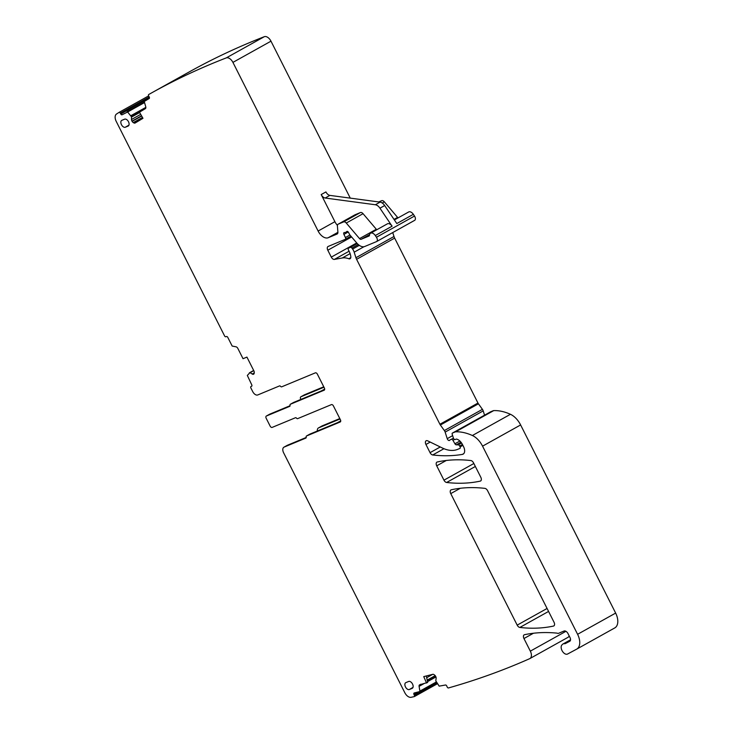 <?xml version="1.0" encoding="UTF-8"?>
<svg xmlns="http://www.w3.org/2000/svg" width="734" height="734" viewBox="0 0 734 734"><rect width="100%" height="100%" fill="white"/><g stroke="black" fill="none" stroke-linecap="round" stroke-linejoin="round"><path stroke-width="1.1" d="M405.874 682.62A3.872 2.294 -119.1 0 0 405.764 682.675A3.872 2.294 -119.1 0 0 405.535 687.042A3.872 2.294 -119.1 0 0 409.361 689.51L412.132 688.364A3.872 2.294 -119.1 0 0 412.306 688.281A3.872 2.294 -119.1 0 0 412.453 683.886A3.872 2.294 -119.1 0 0 408.654 681.464L405.874 682.62M340.695 421.325L309.803 434.152A1.349 0.798 -119.1 0 0 309.757 434.17L306.445 436.014A1.349 0.798 -119.1 0 1 306.5 435.996L340.347 421.922A2.018 1.202 -119.1 0 0 340.402 419.747L333.438 405.957A2.018 1.202 -119.1 0 0 331.419 404.618L297.609 418.655A1.349 0.798 60.9 0 1 296.545 418.187A1.349 0.798 60.9 0 0 295.481 417.729L272.14 427.408A2.018 1.202 60.9 0 1 270.121 426.069L266.185 418.279A2.018 1.202 -119.1 0 1 266.314 416.059A2.018 1.202 -119.1 0 1 266.387 416.022L289.728 406.333A1.349 0.798 -119.1 0 0 289.774 406.315A1.349 0.798 -119.1 0 0 290.031 405.306A1.349 0.798 -119.1 0 1 290.288 404.287A1.349 0.798 -119.1 0 1 290.343 404.269L324.3 390.149M306.445 436.014A1.349 0.798 -119.1 0 0 306.188 437.024A1.349 0.798 60.9 0 1 305.931 438.033A1.349 0.798 60.9 0 1 305.885 438.06L284.104 447.098A5.046 2.991 60.9 0 0 283.92 447.189L287.233 445.345A5.046 2.991 60.9 0 1 287.416 445.254L284.104 447.098M306.234 437.446L287.416 445.254M437.482 683.693L414.352 696.584A1681.511 998.268 -119.1 0 1 411.123 697.3A6.725 3.991 -119.1 0 1 404.81 692.712L283.599 452.75A5.046 2.991 60.9 0 1 283.92 447.189M414.352 696.584A1.349 0.798 -119.1 0 0 414.352 695.318L413.948 694.41A1.349 0.798 -119.1 0 1 414.086 693.024A1.349 0.798 -119.1 0 1 414.205 692.979L419.967 691.501L419.123 686.574A2.358 1.395 60.9 0 1 419.582 684.84A2.358 1.395 60.9 0 1 419.793 684.767L427.665 682.436L426.344 675.959M420.848 684.171L419.123 686.574M426.564 683.033L423.738 676.62L432.821 674.307A2.358 1.395 -119.1 0 1 434.069 674.684L434.702 675.17A2.358 1.395 -119.1 0 1 435.776 676.574L435.868 676.785A2.358 1.395 -119.1 0 1 436.134 678.399L435.785 680.822L439.171 686.143L445.437 685.015A1.349 0.798 -119.1 0 1 446.767 686.033L447.171 686.951A1.349 0.798 -119.1 0 0 448.382 687.978A1681.511 998.268 -119.1 0 0 529.654 658.682A1681.511 998.268 -119.1 0 0 529.709 658.664A6.725 3.991 -119.1 0 0 529.902 658.563A6.725 3.991 -119.1 0 0 530.333 651.15L523.957 638.534A3.367 2 -119.1 0 1 524.168 634.827A3.367 2 -119.1 0 1 524.516 634.699A244.826 145.35 -119.1 0 1 556.629 633.093A6.725 3.991 -119.1 0 1 557.491 633.286A3.367 2 -119.1 0 0 558.592 633.295L564.033 631.038A4.037 2.395 -119.1 0 1 568.07 633.708L570.006 637.543A3.367 2 -119.1 0 1 569.795 641.25L569.768 641.268A3.367 2 -119.1 0 0 569.795 641.25M567.767 637.451A6.725 3.991 -119.1 0 0 567.96 637.351A6.725 3.991 -119.1 0 0 569.171 635.883M576.805 649.076L614.725 627.946A13.451 7.982 -119.1 0 0 614.789 627.909L576.731 649.113A13.451 7.982 -119.1 0 1 576.667 649.15L567.566 654.031A5.377 3.193 -119.1 0 1 562.345 651.15A5.377 3.193 -119.1 0 1 562.024 644.856A6.725 3.991 -119.1 0 0 562.299 644.571A6.725 3.991 -119.1 0 1 562.987 643.993A6.725 3.991 -119.1 0 1 564.593 643.7A3.367 2 -119.1 0 0 565.373 643.571L569.768 641.268M576.731 649.113A13.451 7.982 -119.1 0 0 577.594 634.295L482.559 446.162A16.818 9.982 -119.1 0 0 472.384 435.51A63.895 37.939 -119.1 0 0 455.658 431.821A3.367 2 -119.1 0 0 455.208 431.913L452.465 433.06A1.349 0.798 -119.1 0 0 452.41 433.078A1.349 0.798 -119.1 0 0 452.199 434.244L453.392 438.005A1.679 1 -119.1 0 0 455.236 439.519L456.163 439.134A1.679 1 -119.1 0 1 456.621 439.115A8.074 4.789 -119.1 0 1 462.493 444.565L463.576 446.722A6.725 3.991 -119.1 0 1 463.145 454.126A6.725 3.991 -119.1 0 1 462.356 454.401A235.412 139.754 -119.1 0 1 432.73 454.97A3.367 2 -119.1 0 1 430.06 452.658L425.931 444.474A3.367 2 -119.1 0 1 426.142 440.767A3.367 2 -119.1 0 1 427.665 440.831L442.226 447.933A36.994 21.965 -119.1 0 0 457.612 449.373L459.952 448.401A1.349 0.798 -119.1 0 0 459.998 448.382A1.349 0.798 -119.1 0 0 460.08 446.896L459.64 446.015A1.679 1 -119.1 0 0 458.218 444.85L456.282 444.822A1.679 1 -119.1 0 1 454.933 443.786L452.942 440.317A1.679 1 -119.1 0 0 451.327 439.327L450.318 439.749A3.367 2 -119.1 0 0 450.199 439.804A3.367 2 -119.1 0 0 449.768 440.198A2.018 1.202 -119.1 0 1 449.511 440.437A2.018 1.202 -119.1 0 1 447.226 438.657L445.143 432.106A3.367 2 -119.1 0 0 444.354 430.555L440.372 425.014A3.367 2 -119.1 0 1 439.914 424.261L356.596 259.322A6.725 3.991 -119.1 0 1 355.935 257.717L354.173 252.175A6.725 3.991 -119.1 0 0 352.604 249.074L351.898 248.092A1.679 1 -119.1 0 0 350.448 247.349L348.595 248.12A1.679 1 -119.1 0 0 348.531 248.147A1.679 1 -119.1 0 0 348.522 250.175A10.762 6.386 -119.1 0 1 350.806 256.716A3.367 2 -119.1 0 1 350.072 258.735A3.367 2 -119.1 0 1 348.769 258.753A23.543 13.974 -119.1 0 0 342.283 257.983L334.401 259.414A3.367 2 -119.1 0 1 331.291 257.111L327.804 250.221A3.367 2 -119.1 0 1 328.015 246.514A3.367 2 -119.1 0 1 328.144 246.45L345.219 239.367A1.679 1 -119.1 0 0 345.283 239.339A1.679 1 -119.1 0 0 345.42 237.541L343.916 234.394A1.679 1 -119.1 0 1 344.053 232.605A1.679 1 -119.1 0 1 344.503 232.531A3.367 2 -119.1 0 0 345.264 232.458L346.044 232.137A3.367 2 -119.1 0 0 346.173 232.072A3.367 2 -119.1 0 0 346.613 231.66A1.679 1 -119.1 0 1 346.833 231.449A1.679 1 -119.1 0 1 348.577 232.531L349.485 234.329A1.679 1 -119.1 0 0 349.843 234.88L356.816 243.064A10.092 5.991 -119.1 0 0 364.752 246.486L376.469 241.624A3.367 2 -119.1 0 0 376.588 241.569A3.367 2 -119.1 0 0 376.45 237.256L375.294 235.541A5.046 2.991 -119.1 0 0 370.597 233.201A5.046 2.991 -119.1 0 0 369.468 235.366A1.349 0.798 -119.1 0 1 369.174 235.944A1.349 0.798 -119.1 0 1 369.119 235.972L361.119 239.293A2.018 1.202 -119.1 0 1 359.532 238.605L346.274 223.035A3.367 2 -119.1 0 0 343.631 221.897L338.273 224.118A3.367 2 -119.1 0 0 338.154 224.182A3.367 2 -119.1 0 0 337.411 226.1L337.897 232.082A3.367 2 -119.1 0 1 337.154 234.008A3.367 2 -119.1 0 1 337.025 234.063L328.208 237.724A10.092 5.991 -119.1 0 1 318.116 231.036L232.926 62.39A6.725 3.991 -119.1 0 0 226.246 57.913A1681.511 998.268 -119.1 0 0 151.186 93.126A1681.511 998.268 -119.1 0 0 148.626 94.567A1.349 0.798 -119.1 0 0 148.699 96.071L149.195 96.943A1.349 0.798 -119.1 0 1 149.176 98.521L144.24 101.485L145.681 106.568A2.358 1.395 60.9 0 1 145.341 108.66L139.469 112.183L142.974 118.312L135.111 123.028A2.358 1.395 -119.1 0 0 135.111 123.028A2.358 1.395 -119.1 0 1 133.918 122.936L133.276 122.578A2.358 1.395 -119.1 0 1 132.102 121.349L131.982 121.138A2.358 1.395 -119.1 0 1 131.505 119.486L131.469 116.816L127.615 111.99L122.119 114.752A1.349 0.798 -119.1 0 1 122.101 114.761A1.349 0.798 -119.1 0 1 120.761 113.99L120.266 113.119A1.349 0.798 -119.1 0 0 119.202 112.293A1681.511 998.268 -119.1 0 0 116.495 114.045A6.725 3.991 -119.1 0 0 116.211 121.367L224.549 335.86A1.349 0.798 -119.1 0 0 225.898 336.75L226.457 336.521A1.349 0.798 -119.1 0 1 227.797 337.411L232.164 346.053L235.944 346.806A2.358 1.395 60.9 0 1 237.844 348.43L243.037 358.706L246.927 357.091L253.881 370.853A2.358 1.395 -119.1 0 1 254.248 372.496L254.184 373.211A2.358 1.395 -119.1 0 1 253.661 374.166A2.358 1.395 -119.1 0 1 253.579 374.202L253.45 374.257A2.358 1.395 -119.1 0 1 252.221 374.028L249.973 372.615L247.321 375.441L251.725 384.763A1.349 0.798 -119.1 0 1 251.634 386.249A1.349 0.798 -119.1 0 1 251.588 386.267L251.028 386.506A1.349 0.798 -119.1 0 0 250.982 386.524A1.349 0.798 -119.1 0 0 250.9 388.011L252.716 391.607A5.046 2.991 -119.1 0 0 257.762 394.947L279.535 385.91A1.349 0.798 -119.1 0 1 280.599 386.378A1.349 0.798 60.9 0 0 281.673 386.836L315.372 372.844A2.018 1.202 60.9 0 1 317.391 374.184L324.355 387.974A2.018 1.202 60.9 0 1 324.226 390.194A2.018 1.202 60.9 0 1 324.153 390.231M614.789 627.909A13.451 7.982 -119.1 0 0 615.652 613.083L577.594 634.295M490.422 411.902A1.349 0.798 -119.1 0 1 490.468 411.875A1.349 0.798 -119.1 0 1 490.523 411.847L493.276 410.701A3.367 2 -119.1 0 1 493.725 410.609A63.895 37.939 -119.1 0 1 510.442 414.297A16.818 9.982 -119.1 0 1 520.617 424.949L615.652 613.083M484.559 415.169L483.201 410.893A3.367 2 -119.1 0 0 482.421 409.343L478.43 403.801L440.372 425.014M392.745 232.559L393.993 236.504A6.725 3.991 -119.1 0 0 394.653 238.11L477.972 403.049A3.367 2 -119.1 0 0 478.43 403.801M376.707 241.495L414.526 220.411A3.367 2 -119.1 0 0 414.646 220.356A3.367 2 -119.1 0 0 414.508 216.044L413.352 214.328L396.81 223.549L384.68 205.529A6.725 3.991 -119.1 0 0 380.102 202.125L375.377 204.758A6.725 3.991 -119.1 0 1 379.946 208.172L392.084 226.191A5.046 2.991 -119.1 0 0 387.378 223.842L370.597 233.201M354.825 214.897A3.367 2 -119.1 0 1 354.935 214.823A3.367 2 -119.1 0 1 355.063 214.768L360.412 212.548A3.367 2 -119.1 0 1 363.055 213.686L376.313 229.256A2.018 1.202 -119.1 0 0 376.826 229.724M380.102 202.125L329.887 195.391A5.046 2.991 -119.1 0 1 325.924 191.923L321.198 194.556L334.897 221.686A10.092 5.991 -119.1 0 0 337.429 225.366M350.265 198.125L270.984 41.177A6.725 3.991 -119.1 0 0 264.304 36.7A1681.511 998.268 -119.1 0 0 189.244 71.914L151.186 93.126M148.607 95.906L119.202 112.293M437.262 461.989A3.367 2 -119.1 0 0 436.923 462.117A3.367 2 -119.1 0 0 436.712 465.824L443.96 480.164A3.367 2 -119.1 0 0 446.63 482.477A235.412 139.754 -119.1 0 0 480.265 481.119A3.367 2 -119.1 0 0 480.596 480.999A3.367 2 -119.1 0 0 480.816 477.293L473.531 462.87A3.367 2 -119.1 0 0 470.852 460.548A235.412 139.754 -119.1 0 0 437.262 461.989M554.032 622.239L487.578 490.688A3.367 2 -119.1 0 0 484.908 488.367A235.412 139.754 -119.1 0 0 451.3 489.78A3.367 2 -119.1 0 0 450.97 489.908A3.367 2 -119.1 0 0 450.749 493.615L517.186 625.129A3.367 2 -119.1 0 0 519.856 627.442A235.412 139.754 -119.1 0 0 553.482 626.065A3.367 2 -119.1 0 0 553.812 625.946A3.367 2 -119.1 0 0 554.032 622.239M125.33 127.23L128.111 126.083A3.872 2.294 60.9 0 0 128.276 126A3.872 2.294 60.9 0 0 128.422 121.615A3.872 2.294 60.9 0 0 124.624 119.183L121.844 120.339A3.872 2.294 60.9 0 0 121.734 120.394A3.872 2.294 60.9 0 0 121.505 124.771A3.872 2.294 60.9 0 0 125.33 127.23L128.964 125.101M317.336 431.023A5.046 2.991 60.9 0 1 318.437 427.95A5.046 2.991 60.9 0 1 318.62 427.867L322.162 425.885A5.046 2.991 60.9 0 0 321.978 425.977A5.046 2.991 60.9 0 0 321.804 426.087M304.307 394.892A2.018 1.202 60.9 0 1 304.371 394.846A2.018 1.202 60.9 0 1 304.445 394.809L300.903 396.782A2.018 1.202 -119.1 0 0 300.83 396.819A2.018 1.202 -119.1 0 0 300.701 399.048L300.885 399.415M323.758 386.79L304.445 394.809M398.103 217.87A2.018 1.202 60.9 0 1 397.589 217.402L384.332 201.832A3.367 2 60.9 0 0 381.689 200.685L378.689 201.933M394.378 219.943L408.654 211.988A5.046 2.991 60.9 0 1 413.352 214.328M339.814 418.563L322.162 425.885M321.198 194.556A5.046 2.991 -119.1 0 0 325.162 198.024L375.377 204.758M340.026 418.986L318.62 427.867M340.732 420.903L337.236 422.766M323.969 387.213L300.903 396.782M324.648 389.561L293.655 402.425A1.349 0.798 -119.1 0 0 293.6 402.443A1.349 0.798 -119.1 0 0 293.554 402.48M290.077 405.719L269.699 414.178A2.018 1.202 -119.1 0 0 269.626 414.215A2.018 1.202 -119.1 0 0 269.552 414.251M324.676 389.13L321.189 390.993M412.994 687.382L409.361 689.51M306.5 435.996L309.803 434.152M436.858 682.776L414.352 695.318M418.444 691.896L413.948 694.41M436.51 682.271L420.013 691.465M436.308 681.978L420.096 691.006M435.941 676.959L427.5 681.657M423.738 683.758L419.885 685.905M565.932 631.313L530.333 651.15M533.444 633.249L523.957 638.534M570.208 640.874L565.373 643.571M570.419 640.461L564.593 643.7M520.617 424.949L482.559 446.162M510.442 414.297L472.384 435.51M493.725 410.609L455.658 431.821M493.276 410.701L455.208 431.913M490.523 411.847L452.465 433.06M463.796 453.603L462.356 454.401M443.96 448.713L432.73 454.97M440.253 446.978L430.06 452.658M430.216 442.079L425.931 444.474M462.879 445.336L460.08 446.896M462.438 444.455L459.64 446.015M461.558 442.997L458.218 444.85M460.97 442.207L456.282 444.822M459.888 441.033L454.933 443.786M454.511 439.437L452.942 440.317M453.438 438.152L451.327 439.327M452.639 435.638L447.226 438.657M483.201 410.893L445.143 432.106M482.421 409.343L444.354 430.555M477.972 403.049L439.914 424.261M394.653 238.11L356.596 259.322M393.993 236.504L355.935 257.717M363.972 246.716L354.173 252.175M359.293 245.349L352.604 249.074M358.265 244.541L351.898 248.092M357.256 243.56L350.448 247.349M348.531 248.147L357.091 243.376L348.595 248.12M350.779 257.634L348.769 258.753M350.109 253.615L342.283 257.983M349.1 251.221L334.401 259.414M356.715 242.945L331.291 257.111M351.614 236.954L327.804 250.221M345.283 239.339L350.953 236.174L345.338 239.302M349.962 235.008L345.42 237.541M348.219 231.999L343.916 234.394M347.127 231.375L346.613 231.66M414.508 216.044L376.45 237.256M384.68 205.529L379.946 208.172M392.084 226.191L375.294 235.541M369.606 234.568L361.119 239.293M376.313 229.256L359.532 238.605M363.055 213.686L346.274 223.035M360.412 212.548L343.631 221.897M355.063 214.768L338.273 224.118M337.906 232.32L328.208 237.724M334.897 221.686L318.116 231.036M270.984 41.177L232.926 62.39M264.304 36.7L226.246 57.913M142.791 117.99L133.918 122.936M142.488 117.449L133.276 122.578M141.662 116.018L132.102 121.349M141.543 115.807L131.982 121.138M140.717 114.357L131.505 119.486M139.671 112.522L131.533 117.055M139.552 112.32L131.469 116.816M145.846 107.485L130.891 115.816M145.846 107.366L130.835 115.733M144.341 102.668L127.615 111.99M144.194 102.237L127.074 111.779L144.194 102.237M149.461 97.998L120.761 113.99M149.213 96.98L120.266 113.119M446.29 460.484L436.712 465.824M480.88 480.779L480.265 481.119M475.348 466.475L446.63 482.477M473.852 463.503L443.96 480.164M554.097 625.726L553.482 626.065M548.573 611.431L519.856 627.442M547.078 608.468L517.186 625.129M460.31 488.284L450.749 493.615M435.904 676.867L427.482 681.556M423.362 683.849L419.894 685.785M329.887 195.391L325.162 198.024M381.689 200.685L379.304 202.015M384.332 201.832L382.231 202.997M397.589 217.402L394.011 219.393M432.739 674.326L426.693 677.693M435.207 675.656L427.188 680.124M435.363 675.858L427.243 680.381M254.212 372.918L252.221 374.028M253.771 370.633L250.147 372.652M253.716 370.532L249.973 372.615M253.68 370.459L249.34 372.881L253.68 370.459M293.655 402.425L290.343 404.269M269.699 414.178L266.387 416.022M436.51 682.281L419.967 691.501M567.96 637.351L529.902 658.563M570.547 639.782L562.987 643.993M490.468 411.875L452.41 433.078M414.646 220.356L376.588 241.569M354.935 214.823L338.154 224.182M318.437 427.95L321.978 425.977M304.371 394.846L300.83 396.819M293.6 402.443L290.288 404.287M269.626 414.215L266.314 416.059"/></g></svg>

